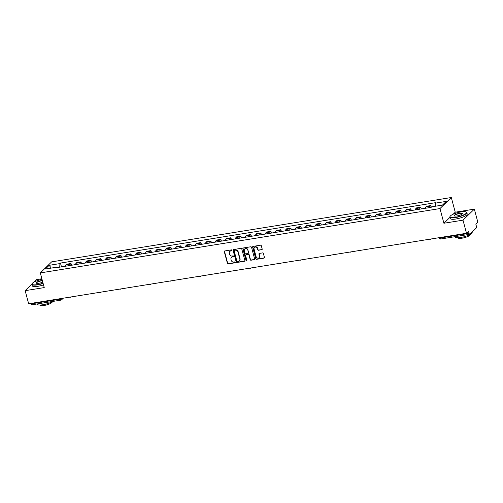<?xml version="1.0" encoding="UTF-8"?>
<svg xmlns="http://www.w3.org/2000/svg" width="503" height="503" viewBox="0 0 503 503"><rect width="100%" height="100%" fill="white"/><g stroke="black" fill="none" stroke-linecap="round" stroke-linejoin="round"><path stroke-width="0.75" d="M232.002 250.268A0.484 0.428 -134.2 0 0 231.443 249.884L224.759 250.959A0.692 0.616 -134.2 0 0 224.3 251.707L227.419 263.346A0.692 0.616 -134.2 0 0 228.224 263.886L234.901 262.811A0.484 0.428 -134.2 0 0 235.222 262.289A0.484 0.428 -134.2 0 0 234.662 261.906L233.794 262.044A2.207 1.968 -134.2 0 1 231.229 260.303L230.971 259.334A2.207 1.968 -134.2 0 1 232.43 256.939L233.291 256.8A0.484 0.428 -134.2 0 0 233.612 256.279A0.484 0.428 -134.2 0 0 233.052 255.895L232.185 256.033A2.207 1.968 -134.2 0 1 229.62 254.292L229.362 253.323A2.207 1.968 -134.2 0 1 230.82 250.928L231.682 250.79A0.484 0.428 -134.2 0 0 232.002 250.268M261.73 249.765A0.692 0.616 -134.2 0 0 262.189 249.016L261.315 245.753A0.692 0.616 -134.2 0 0 260.51 245.206L253.091 246.401A0.692 0.616 -134.2 0 0 252.632 247.149L255.75 258.781A0.692 0.616 -134.2 0 0 256.555 259.328L263.974 258.133A0.692 0.616 -134.2 0 0 264.427 257.385L263.371 253.443A0.692 0.616 -134.2 0 0 262.572 252.896L259.397 253.411A0.692 0.616 -134.2 0 0 258.938 254.153L259.466 256.109A1.842 1.647 -134.2 0 1 257.373 258.026A1.842 1.647 -134.2 0 1 256.096 256.656L254.046 248.991A1.842 1.647 -134.2 0 1 257.41 248.451L257.756 249.727A0.692 0.616 -134.2 0 0 258.555 250.274L261.956 249.538A0.692 0.616 -134.2 0 0 262.138 249.482M439.974 208.563L443.904 223.244L462.999 220.169L466.507 233.273L28.658 303.768L25.15 290.665L44.245 287.59L40.309 272.909L439.974 208.563L451.31 197.516L51.646 261.862L40.309 272.909M241.754 248.897A0.692 0.616 -134.2 0 0 240.95 248.356L233.53 249.551A0.692 0.616 -134.2 0 0 233.078 250.299L236.19 261.931A0.692 0.616 -134.2 0 0 236.995 262.478L244.414 261.283A0.692 0.616 -134.2 0 0 244.873 260.535L241.754 248.897M243.307 247.973L250.733 246.778A0.692 0.616 -134.2 0 1 251.531 247.325L254.65 258.957A0.692 0.616 -134.2 0 1 254.197 259.705L251.016 260.221A0.692 0.616 -134.2 0 1 250.217 259.674L248.954 254.952A0.692 0.616 -134.2 0 0 248.149 254.411L246.042 254.751A0.692 0.616 -134.2 0 0 245.59 255.499L246.904 260.409A0.484 0.428 -134.2 0 1 246.024 260.548L242.855 248.721A0.692 0.616 -134.2 0 1 243.307 247.973M462.999 220.169L474.342 209.129L477.85 222.232L475.844 224.187L476.391 226.224A1.402 0.534 80.9 0 1 476.291 227.985L469.871 234.235A1.402 0.534 80.9 0 1 469.739 234.304L440.716 238.982A1.402 0.534 -99.1 0 1 440.043 238.032L469.066 233.361A1.402 0.534 80.9 0 0 469.739 234.304M41.875 278.756L36.493 279.618L33.846 282.196M474.342 209.129L455.246 212.203L451.31 197.516M466.507 233.273L468.519 231.323L469.066 233.361M32.022 304.73A1.402 0.534 -99.1 0 1 31.89 304.799A1.402 0.534 -99.1 0 1 31.217 303.856L60.241 299.184A1.402 0.34 -15 0 0 61.976 298.537L62.133 298.38M31.085 303.378L31.217 303.856M31.878 284.113L25.15 290.665M69.829 265.527A3.232 1.232 -99.1 0 1 70.313 264.176L66.082 264.855A3.232 1.232 80.9 0 0 65.604 266.206M66.082 264.855L66.773 264.182L71.005 263.503L71.476 265.263M70.313 264.176L71.005 263.503M81.467 263.654L80.996 261.893L76.77 262.572L76.079 263.245A3.232 1.232 80.9 0 0 75.595 264.597M79.826 263.918A3.232 1.232 -99.1 0 1 80.304 262.566L80.996 261.893M91.464 262.044L90.993 260.284L86.761 260.963L86.07 261.642A3.232 1.232 80.9 0 0 85.592 262.987M89.823 262.308A3.232 1.232 -99.1 0 1 90.301 260.956L90.993 260.284M101.461 260.435L100.99 258.674L96.758 259.353L96.067 260.032A3.232 1.232 80.9 0 0 95.589 261.378M99.814 260.699A3.232 1.232 -99.1 0 1 100.298 259.347L100.99 258.674M111.452 258.825L110.981 257.064L106.755 257.743L106.064 258.423A3.232 1.232 80.9 0 0 105.58 259.768M109.811 259.089A3.232 1.232 -99.1 0 1 110.289 257.737L110.981 257.064M121.449 257.215L120.978 255.455L116.746 256.14L116.055 256.813A3.232 1.232 80.9 0 0 115.577 258.158M119.808 257.479A3.232 1.232 -99.1 0 1 120.286 256.128L120.978 255.455M131.44 255.606L130.969 253.845L126.743 254.531L126.052 255.203A3.232 1.232 80.9 0 0 125.574 256.549M129.799 255.87A3.232 1.232 -99.1 0 1 130.277 254.524L130.969 253.845M141.437 253.996L140.966 252.236L136.741 252.921L136.049 253.594A3.232 1.232 80.9 0 0 135.565 254.946M139.796 254.26A3.232 1.232 -99.1 0 1 140.274 252.915L140.966 252.236M151.434 252.387L150.963 250.626L146.731 251.311L146.04 251.984A3.232 1.232 80.9 0 0 145.562 253.336M149.787 252.651A3.232 1.232 -99.1 0 1 150.271 251.305L150.963 250.626M161.425 250.777L160.954 249.023L156.729 249.702L156.037 250.375A3.232 1.232 80.9 0 0 155.559 251.726M159.784 251.041A3.232 1.232 -99.1 0 1 160.262 249.695L160.954 249.023M171.422 249.167L170.951 247.413L166.719 248.092L166.028 248.765A3.232 1.232 80.9 0 0 165.55 250.117M169.781 249.431A3.232 1.232 -99.1 0 1 170.259 248.086L170.951 247.413M181.42 247.558L180.948 245.804L176.716 246.483L176.025 247.155A3.232 1.232 80.9 0 0 175.547 248.507M179.772 247.828A3.232 1.232 -99.1 0 1 180.256 246.476L180.948 245.804M191.41 245.954L190.939 244.194L186.714 244.873L186.022 245.546A3.232 1.232 80.9 0 0 185.538 246.898M189.769 246.219A3.232 1.232 -99.1 0 1 190.247 244.867L190.939 244.194M201.407 244.345L200.936 242.584L196.704 243.263L196.013 243.936A3.232 1.232 80.9 0 0 195.535 245.288M199.766 244.609A3.232 1.232 -99.1 0 1 200.244 243.257L200.936 242.584M211.398 242.735L210.927 240.975L206.702 241.654L206.01 242.327A3.232 1.232 80.9 0 0 205.532 243.678M209.757 242.999A3.232 1.232 -99.1 0 1 210.235 241.647L210.927 240.975M221.395 241.126L220.924 239.365L216.699 240.044L216.007 240.717A3.232 1.232 80.9 0 0 215.523 242.069M219.754 241.39A3.232 1.232 -99.1 0 1 220.232 240.038L220.924 239.365M231.393 239.516L230.921 237.756L226.69 238.435L225.998 239.107A3.232 1.232 80.9 0 0 225.52 240.459M229.745 239.78A3.232 1.232 -99.1 0 1 230.229 238.428L230.921 237.756M241.383 237.906L240.912 236.146L236.687 236.825L235.995 237.504A3.232 1.232 80.9 0 0 235.517 238.85M239.742 238.171A3.232 1.232 -99.1 0 1 240.22 236.819L240.912 236.146M251.381 236.297L250.909 234.536L246.677 235.215L245.986 235.894A3.232 1.232 80.9 0 0 245.508 237.24M249.739 236.561A3.232 1.232 -99.1 0 1 250.217 235.209L250.909 234.536M261.378 234.687L260.906 232.927L256.675 233.612L255.983 234.285A3.232 1.232 80.9 0 0 255.505 235.63M259.73 234.951A3.232 1.232 -99.1 0 1 260.214 233.599L260.906 232.927M271.369 233.078L270.897 231.317L266.672 232.002L265.98 232.675A3.232 1.232 80.9 0 0 265.496 234.021M269.727 233.342A3.232 1.232 -99.1 0 1 270.205 231.99L270.897 231.317M281.366 231.468L280.894 229.708L276.663 230.393L275.971 231.066A3.232 1.232 80.9 0 0 275.493 232.411M279.725 231.732A3.232 1.232 -99.1 0 1 280.202 230.387L280.894 229.708M291.356 229.858L290.891 228.098L286.66 228.783L285.968 229.456A3.232 1.232 80.9 0 0 285.49 230.808M289.715 230.123A3.232 1.232 -99.1 0 1 290.2 228.777L290.891 228.098M301.354 228.249L300.882 226.495L296.657 227.174L295.965 227.846A3.232 1.232 80.9 0 0 295.481 229.198M299.713 228.513A3.232 1.232 -99.1 0 1 300.19 227.167L300.882 226.495M311.351 226.639L310.879 224.885L306.648 225.564L305.956 226.237A3.232 1.232 80.9 0 0 305.478 227.589M309.71 226.903A3.232 1.232 -99.1 0 1 310.188 225.558L310.879 224.885M321.342 225.03L320.87 223.275L316.645 223.954L315.953 224.627A3.232 1.232 80.9 0 0 315.475 225.979M319.701 225.294A3.232 1.232 -99.1 0 1 320.178 223.948L320.87 223.275M331.339 223.42L330.867 221.666L326.642 222.345L325.944 223.018A3.232 1.232 80.9 0 0 325.466 224.369M329.698 223.69A3.232 1.232 -99.1 0 1 330.175 222.339L330.867 221.666M341.336 221.817L340.864 220.056L336.633 220.735L335.941 221.408A3.232 1.232 80.9 0 0 335.463 222.76M339.688 222.081A3.232 1.232 -99.1 0 1 340.173 220.729L340.864 220.056M351.327 220.207L350.855 218.447L346.63 219.126L345.938 219.798A3.232 1.232 80.9 0 0 345.454 221.15M349.686 220.471A3.232 1.232 -99.1 0 1 350.163 219.119L350.855 218.447M361.324 218.598L360.852 216.837L356.621 217.516L355.929 218.189A3.232 1.232 80.9 0 0 355.451 219.541M359.683 218.862A3.232 1.232 -99.1 0 1 360.161 217.51L360.852 216.837M371.321 216.988L370.849 215.227L366.618 215.906L365.926 216.579A3.232 1.232 80.9 0 0 365.448 217.931M369.674 217.252A3.232 1.232 -99.1 0 1 370.158 215.9L370.849 215.227M381.312 215.378L380.84 213.618L376.615 214.297L375.923 214.976A3.232 1.232 80.9 0 0 375.439 216.321M379.671 215.642A3.232 1.232 -99.1 0 1 380.149 214.291L380.84 213.618M391.309 213.769L390.837 212.008L386.606 212.687L385.914 213.366A3.232 1.232 80.9 0 0 385.436 214.712M389.668 214.033A3.232 1.232 -99.1 0 1 390.146 212.681L390.837 212.008M401.3 212.159L400.828 210.399L396.603 211.078L395.911 211.757A3.232 1.232 80.9 0 0 395.433 213.102M399.659 212.423A3.232 1.232 -99.1 0 1 400.137 211.071L400.828 210.399M411.297 210.55L410.825 208.789L406.6 209.474L405.908 210.147A3.232 1.232 80.9 0 0 405.424 211.493M409.656 210.814A3.232 1.232 -99.1 0 1 410.134 209.462L410.825 208.789M421.294 208.94L420.822 207.179L416.591 207.865L415.899 208.538A3.232 1.232 80.9 0 0 415.421 209.883M419.647 209.204A3.232 1.232 -99.1 0 1 420.131 207.858L420.822 207.179M431.266 207.249L430.813 205.57L426.588 206.255L425.896 206.928A3.232 1.232 80.9 0 0 425.419 208.28M429.644 207.594A3.232 1.232 -99.1 0 1 430.122 206.249L430.813 205.57M56.468 267.678L56.116 267.3L45.352 269.036L49.162 265.32L59.926 263.591L59.725 267.156M435.321 206.249L435.504 203.124L436.032 202.602L60.461 263.069L59.926 263.591M435.504 203.124L446.268 201.389L442.458 205.098L431.693 206.834L431.159 207.349L55.588 267.822L56.116 267.3M443.904 223.244L449.946 217.359M453.165 214.228L455.246 212.203M61.479 266.873L60.461 263.069M49.162 265.32L51.262 268.08M231.99 250.551A0.484 0.428 -134.2 0 1 231.908 250.569L231.047 250.708A2.207 1.968 -134.2 0 0 229.953 251.311M231.562 257.322A2.207 1.968 -134.2 0 1 232.656 256.719L233.518 256.58A0.484 0.428 -134.2 0 0 233.599 256.561M224.577 251.022A0.692 0.616 -134.2 0 0 224.527 251.487L227.645 263.126A0.692 0.616 -134.2 0 0 228.45 263.666L235.127 262.591A0.484 0.428 -134.2 0 0 235.209 262.572M233.354 249.607A0.692 0.616 -134.2 0 0 233.304 250.073L236.416 261.711A0.692 0.616 -134.2 0 0 237.221 262.258L244.64 261.063A0.692 0.616 -134.2 0 0 244.823 261M234.467 250.343A0.484 0.428 -134.2 0 0 234.147 250.865L236.882 261.076A0.484 0.428 -134.2 0 0 237.441 261.459L238.353 261.315A2.207 1.968 -134.2 0 0 239.812 258.919L237.944 251.94A2.207 1.968 -134.2 0 0 235.379 250.198L234.694 250.123A0.484 0.428 -134.2 0 0 234.385 250.362M239.447 260.711A2.207 1.968 -134.2 0 0 240.038 258.699L239.812 258.919M234.694 250.123L235.605 249.972A2.207 1.968 -134.2 0 1 238.171 251.72L240.038 258.699M245.866 254.807A0.692 0.616 -134.2 0 1 246.269 254.531L248.375 254.191A0.692 0.616 -134.2 0 1 249.18 254.732L250.444 259.454A0.692 0.616 -134.2 0 0 251.249 259.994L254.424 259.485A0.692 0.616 -134.2 0 0 254.6 259.429M243.131 248.036A0.692 0.616 -134.2 0 0 243.081 248.501L246.25 260.328A0.484 0.428 -134.2 0 0 246.891 260.692M247.639 250.06A1.842 1.647 -134.2 0 0 244.276 250.601L244.999 253.298A0.692 0.616 -134.2 0 0 245.804 253.845L247.91 253.506A0.692 0.616 -134.2 0 0 248.363 252.758L247.866 249.84A1.842 1.647 -134.2 0 0 244.791 248.903M248.312 253.223A0.692 0.616 -134.2 0 0 248.589 252.537L248.363 252.758M247.866 249.84L248.589 252.537M254.562 247.3A1.842 1.647 -134.2 0 1 257.637 248.231L257.982 249.507A0.692 0.616 -134.2 0 0 258.781 250.054L261.956 249.538M259.177 257.586A1.842 1.647 -134.2 0 0 259.693 255.889L259.466 256.109M259.215 253.468A0.692 0.616 -134.2 0 0 259.164 253.933L259.693 255.889M252.908 246.457A0.692 0.616 -134.2 0 0 252.858 246.929L255.977 258.561A0.692 0.616 -134.2 0 0 256.781 259.108L264.201 257.913A0.692 0.616 -134.2 0 0 264.377 257.85M42.045 279.385A8.564 2.05 -15 0 0 32.161 283.56A8.564 2.05 -15 0 0 37.543 284.591A8.564 2.05 -15 0 0 43.069 283.202M43.132 283.453A8.777 2.1 165 0 1 37.53 284.855A8.777 2.1 165 0 1 31.884 284.365A8.777 2.1 165 0 1 32.01 283.793A8.777 2.1 165 0 1 32.098 283.673M42.78 282.126A4.282 1.025 165 0 1 38.926 283.246A4.282 1.025 165 0 1 36.367 283.214A4.282 1.025 165 0 1 37.417 281.862A4.282 1.025 165 0 1 41.692 280.548A4.282 1.025 165 0 1 42.334 280.46M42.403 280.718A4.074 0.975 -15 0 0 41.68 280.812A4.074 0.975 -15 0 0 36.43 283.151A4.074 0.975 -15 0 0 36.512 283.277M52.689 301.454A8.777 2.1 165 0 1 42.856 304.743A8.777 2.1 165 0 1 37.216 304.252L37.134 303.957M52.174 301.756L52.199 301.863A6.319 1.515 165 0 1 44.057 305.484A6.319 1.515 165 0 1 39.995 305.132L39.963 305.025M43.522 284.899A8.777 2.1 165 0 1 37.914 286.308A8.777 2.1 165 0 1 32.274 285.817L31.884 284.365M455.529 217.296A8.564 2.05 -15 0 0 464.08 214.668A8.564 2.05 -15 0 0 466.187 211.964A8.564 2.05 -15 0 0 461.062 211.908A8.564 2.05 -15 0 0 450.147 216.259A8.564 2.05 -15 0 0 455.529 217.296M466.3 212.033A8.777 2.1 165 0 1 466.432 212.096A8.777 2.1 165 0 1 466.828 212.53A8.777 2.1 165 0 1 455.517 217.56A8.777 2.1 165 0 1 449.871 217.07A8.777 2.1 165 0 1 450.003 216.497A8.777 2.1 165 0 1 450.084 216.378M456.913 215.95A4.282 1.025 165 0 1 454.354 215.919A4.282 1.025 165 0 1 455.404 214.567A4.282 1.025 165 0 1 459.679 213.253A4.282 1.025 165 0 1 462.37 213.769A4.282 1.025 165 0 1 456.913 215.95M462.276 213.894A4.074 0.975 -15 0 0 462.282 213.744A4.074 0.975 -15 0 0 459.667 213.517A4.074 0.975 -15 0 0 454.416 215.85A4.074 0.975 -15 0 0 454.498 215.982M472.072 232.097L472.16 232.411A8.777 2.1 165 0 1 460.842 237.447A8.777 2.1 165 0 1 455.202 236.957L455.121 236.661M470.16 234.461L470.186 234.561A6.319 1.515 165 0 1 462.043 238.189A6.319 1.515 165 0 1 457.981 237.837L457.95 237.73M466.828 212.53L467.218 213.976A8.777 2.1 165 0 1 455.9 219.006A8.777 2.1 165 0 1 450.26 218.522L449.871 217.07M61.938 298.411L61.976 298.537A1.402 1.251 -134.2 0 1 61.045 300.058A1.402 0.534 -99.1 0 1 60.913 300.128A1.402 0.534 -99.1 0 1 60.241 299.184L60.108 298.707M420.131 207.858L415.899 208.538M410.134 209.462L405.908 210.147M400.137 211.071L395.911 211.757M390.146 212.681L385.914 213.366M380.149 214.291L375.923 214.976M370.158 215.9L365.926 216.579M360.161 217.51L355.929 218.189M350.163 219.119L345.938 219.798M340.173 220.729L335.941 221.408M330.175 222.339L325.944 223.018M320.178 223.948L315.953 224.627M310.188 225.558L305.956 226.237M300.19 227.167L295.965 227.846M290.2 228.777L285.968 229.456M280.202 230.387L275.971 231.066M270.205 231.99L265.98 232.675M260.214 233.599L255.983 234.285M250.217 235.209L245.986 235.894M240.22 236.819L235.995 237.504M230.229 238.428L225.998 239.107M220.232 240.038L216.007 240.717M210.235 241.647L206.01 242.327M200.244 243.257L196.013 243.936M190.247 244.867L186.022 245.546M180.256 246.476L176.025 247.155M170.259 248.086L166.028 248.765M160.262 249.695L156.037 250.375M150.271 251.305L146.04 251.984M140.274 252.915L136.049 253.594M130.277 254.524L126.052 255.203M120.286 256.128L116.055 256.813M110.289 257.737L106.064 258.423M100.298 259.347L96.067 260.032M90.301 260.956L86.07 261.642M80.304 262.566L76.079 263.245M430.122 206.249L425.896 206.928M69.86 297.135A1.402 1.402 0 0 0 71.2 296.921A1.402 1.251 45.8 0 1 70.684 297.135M79.851 295.525A1.402 1.402 0 0 0 81.197 295.311A1.402 1.251 45.8 0 1 80.681 295.525M89.848 293.915A1.402 1.402 0 0 0 91.188 293.702A1.402 1.251 45.8 0 1 90.678 293.915M101.178 292.092A1.402 1.251 45.8 0 1 100.669 292.306M111.176 290.483A1.402 1.251 45.8 0 1 110.666 290.696M119.833 289.093A1.402 1.402 0 0 0 121.173 288.873A1.402 1.251 45.8 0 1 120.663 289.087M129.831 287.483A1.402 1.402 0 0 0 131.17 287.263A1.402 1.251 45.8 0 1 130.654 287.477M141.161 285.66A1.402 1.251 45.8 0 1 140.651 285.867M149.819 284.264A1.402 1.402 0 0 0 151.158 284.044A1.402 1.251 45.8 0 1 150.649 284.258M159.809 282.655A1.402 1.402 0 0 0 161.155 282.441A1.402 1.251 45.8 0 1 160.639 282.648M169.807 281.045A1.402 1.402 0 0 0 171.146 280.831A1.402 1.251 45.8 0 1 170.636 281.039M179.804 279.435A1.402 1.402 0 0 0 181.143 279.222A1.402 1.251 45.8 0 1 180.627 279.429M189.794 277.826A1.402 1.402 0 0 0 191.14 277.612A1.402 1.251 45.8 0 1 190.624 277.819M199.792 276.216A1.402 1.402 0 0 0 201.131 276.002A1.402 1.251 45.8 0 1 200.622 276.21M209.789 274.607A1.402 1.402 0 0 0 211.128 274.393A1.402 1.251 45.8 0 1 210.612 274.607M219.78 272.997A1.402 1.402 0 0 0 221.125 272.783A1.402 1.251 45.8 0 1 220.61 272.997M231.11 271.174A1.402 1.251 45.8 0 1 230.607 271.387M241.107 269.564A1.402 1.251 45.8 0 1 240.597 269.778M249.765 268.174A1.402 1.402 0 0 0 251.104 267.954A1.402 1.251 45.8 0 1 250.595 268.168M259.762 266.565A1.402 1.402 0 0 0 261.101 266.345A1.402 1.251 45.8 0 1 260.585 266.559M269.753 264.955A1.402 1.402 0 0 0 271.098 264.735A1.402 1.251 45.8 0 1 270.583 264.949M279.75 263.346A1.402 1.402 0 0 0 281.089 263.126A1.402 1.251 45.8 0 1 280.58 263.339M289.747 261.736A1.402 1.402 0 0 0 291.086 261.516A1.402 1.251 45.8 0 1 290.571 261.73M299.738 260.126A1.402 1.402 0 0 0 301.083 259.913A1.402 1.251 45.8 0 1 300.568 260.12M309.735 258.517A1.402 1.402 0 0 0 311.074 258.303A1.402 1.251 45.8 0 1 310.565 258.511M319.732 256.907A1.402 1.402 0 0 0 321.071 256.693A1.402 1.251 45.8 0 1 320.556 256.901M329.723 255.298A1.402 1.402 0 0 0 331.062 255.084A1.402 1.251 45.8 0 1 330.553 255.291M339.72 253.688A1.402 1.402 0 0 0 341.059 253.474A1.402 1.251 45.8 0 1 340.544 253.682M349.711 252.078A1.402 1.402 0 0 0 351.056 251.865A1.402 1.251 45.8 0 1 350.541 252.072M359.708 250.469A1.402 1.402 0 0 0 361.047 250.255A1.402 1.251 45.8 0 1 360.538 250.469M371.038 248.645A1.402 1.251 45.8 0 1 370.529 248.859M381.035 247.036A1.402 1.251 45.8 0 1 380.526 247.25M389.693 245.64A1.402 1.402 0 0 0 391.032 245.426A1.402 1.251 45.8 0 1 390.523 245.64M399.69 244.037A1.402 1.402 0 0 0 401.029 243.817A1.402 1.251 45.8 0 1 400.514 244.03M409.681 242.427A1.402 1.402 0 0 0 411.02 242.207A1.402 1.251 45.8 0 1 410.511 242.421M419.678 240.818A1.402 1.402 0 0 0 421.017 240.597A1.402 1.251 45.8 0 1 420.508 240.811M429.669 239.208A1.402 1.402 0 0 0 431.014 238.988A1.402 1.251 45.8 0 1 430.499 239.202M439.911 237.561L440.043 238.032A1.402 0.34 -15 0 1 439.138 237.957A1.402 1.402 0 0 0 440.716 238.982A1.402 0.534 -99.1 0 0 440.848 238.912M99.846 292.306A1.402 1.402 0 0 0 101.185 292.092M109.836 290.703A1.402 1.402 0 0 0 111.182 290.483M139.821 285.874A1.402 1.402 0 0 0 141.161 285.654M229.777 271.387A1.402 1.402 0 0 0 231.116 271.174M239.768 269.778A1.402 1.402 0 0 0 241.113 269.564M369.705 248.859A1.402 1.402 0 0 0 371.044 248.645M379.696 247.25A1.402 1.402 0 0 0 381.041 247.036M63.265 298.197L61.674 299.744A1.402 1.402 0 0 1 60.913 300.128L31.89 304.799"/></g></svg>
